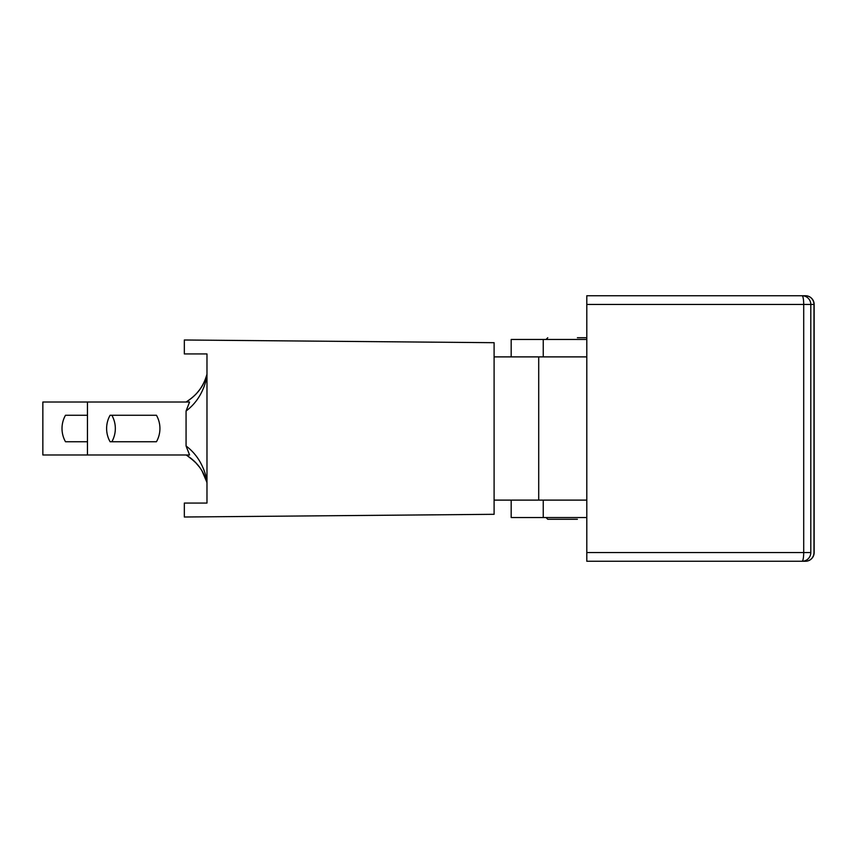 <?xml version="1.0" encoding="UTF-8"?>
<svg xmlns="http://www.w3.org/2000/svg" width="857" height="857" viewBox="0 0 857 857"><rect width="100%" height="100%" fill="white"/><g stroke="black" fill="none" stroke-linecap="round" stroke-linejoin="round"><path stroke-width="1.29" d="M494.103 356.887L586.799 356.887M802.098 295.74L586.799 295.74L586.799 304.449L810.808 304.449A8.709 8.709 0 0 0 802.098 295.74L805.441 295.74A8.709 8.709 0 0 1 814.15 304.449L813.979 304.449A8.709 8.549 -90 0 0 805.441 295.74L802.098 295.74A8.709 1.618 90 0 1 803.705 304.449L803.705 552.551L586.799 552.551L586.799 561.26L802.098 561.26A8.709 1.618 -90 0 0 803.705 552.551L810.808 552.551A8.709 8.709 0 0 1 802.098 561.26M784.348 561.26L805.441 561.26A8.709 8.549 -90 0 0 813.979 552.551L814.15 552.551A8.709 8.709 0 0 1 805.441 561.26L672.413 561.26M672.413 295.74L784.348 295.74M586.799 295.74L586.799 561.26M511.179 500.113L511.179 517.532L586.799 517.532M543.242 517.532L543.242 500.113L494.103 500.113M586.799 500.113L543.242 500.113M586.799 339.468L511.179 339.468L511.179 356.887L524.42 356.887M543.242 356.887L543.242 339.468M586.799 337.722L577.393 337.722M546.027 517.532L547.773 519.278L577.393 519.278M538.71 500.113L538.71 356.887M186.065 454.981L186.28 455.11C196.831 461.634 203.73 470.889 206.976 482.855L206.387 480.777M206.976 480.284C203.698 465.437 196.735 454.006 186.065 445.972L186.065 411.028C196.735 402.994 203.698 391.563 206.976 376.716M186.065 411.028L189.568 402.019L87.457 402.019L87.457 454.981L189.579 454.981L186.065 445.972M194.003 460.916L195.128 461.998M198.92 466.315L200.506 468.5M199.777 467.461L195.075 461.955M190.843 458.227L189.643 457.327M191.904 459.073L187.297 455.731L194.528 461.409M201.041 469.315L202.252 471.275M201.963 470.793L200.27 468.158M206.976 374.145C203.73 386.111 196.831 395.366 186.28 401.89L188.754 400.305M197.849 392.013L199.22 390.289M203.955 382.501L203.302 383.818M198.342 391.413L197.11 392.87M196.703 393.331L199.777 389.528M201.706 386.636L200.077 389.11M197.303 392.656L195.45 394.67M206.633 375.409L205.08 379.94C201.802 388.607 195.535 395.923 186.28 401.89L186.065 402.019M87.457 454.981L42.85 454.981L42.85 402.019L87.457 402.019M110.103 441.741A26.899 26.899 0 0 1 110.103 415.259L156.445 415.259A26.899 26.899 0 0 1 156.445 441.741L110.103 441.741A26.899 26.899 0 0 1 110.103 415.259L111.849 415.259A26.899 26.899 0 0 1 111.849 441.741L110.103 441.741L111.849 441.741M87.457 441.741L65.496 441.741A26.899 26.899 0 0 1 65.496 415.259L87.457 415.259M110.103 415.259L111.849 415.259M418.387 342.029L321.964 341.193M184.33 339.993L494.103 342.693L494.103 514.307L184.33 517.007L184.33 503.07L206.976 503.07L206.976 353.93L184.33 353.93L184.33 339.993M810.808 552.551L810.808 304.449L813.979 304.449L813.979 552.551M814.15 304.449L814.15 552.551M546.027 339.468L547.773 337.722M186.28 455.11L188.872 456.781M189.997 457.584L196.467 463.412M201.963 470.782L206.719 481.902M204.03 382.34L203.677 383.068"/></g></svg>
